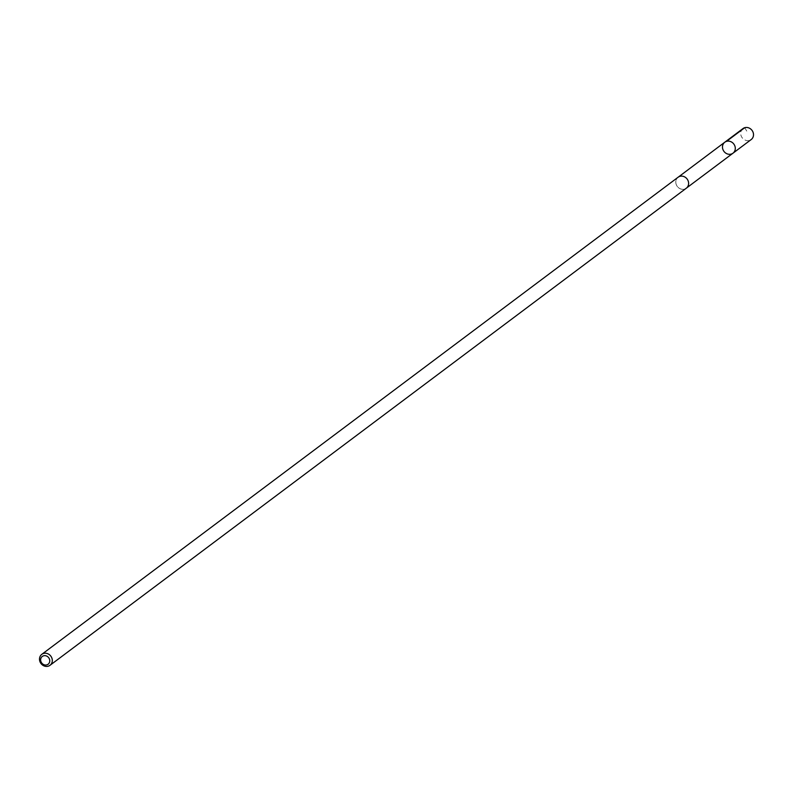 <?xml version="1.0" encoding="UTF-8"?>
<svg xmlns="http://www.w3.org/2000/svg" width="793" height="793" viewBox="0 0 793 793"><rect width="100%" height="100%" fill="white"/><g stroke="black" fill="none" stroke-linecap="round" stroke-linejoin="round"><path stroke-width="0.59" stroke-dasharray="3.96 2.97" d="M742.991 128.575A6.85 6.156 -126.9 0 0 740.85 131.925A6.85 6.156 -126.9 0 0 743.745 139.3A6.85 6.156 -126.9 0 0 751.209 139.538M688.443 184.848A6.84 6.146 -126.9 0 0 685.548 177.473A6.84 6.146 -126.9 0 0 678.094 177.245A6.84 6.146 -126.9 0 0 675.953 180.586A6.84 6.146 -126.9 0 0 678.848 187.961A6.84 6.146 -126.9 0 0 686.302 188.189A6.84 6.146 -126.9 0 0 688.443 184.848M732.99 153.198A6.85 6.156 53.1 0 1 723.959 151.404A6.85 6.156 53.1 0 1 724.772 142.234M678.312 177.087L678.094 177.245A6.85 6.156 -126.9 0 0 675.953 180.586A6.85 6.156 -126.9 0 0 678.848 187.971A6.85 6.156 -126.9 0 0 686.312 188.199L686.52 188.03M744.736 127.703L748.096 133.313"/><path stroke-width="1.19" d="M735.131 149.847A6.85 6.156 53.1 0 1 732.99 153.198A6.85 6.156 53.1 0 1 723.959 151.404A6.85 6.156 53.1 0 1 724.772 142.234A6.85 6.156 53.1 0 1 732.236 142.472A6.85 6.156 53.1 0 1 735.131 149.847A6.85 6.156 53.1 0 1 732.99 153.198L751.209 139.538A6.85 6.156 -126.9 0 0 753.35 136.188A6.85 6.156 -126.9 0 0 750.456 128.813A6.85 6.156 -126.9 0 0 742.991 128.575L724.772 142.234A6.85 6.156 53.1 0 1 732.236 142.472A6.85 6.156 53.1 0 1 735.131 149.847M50.009 665.297L686.312 188.199A6.85 6.156 -126.9 0 0 687.125 179.03A6.85 6.156 -126.9 0 0 678.094 177.245L41.791 654.344A6.85 6.156 -126.9 0 0 39.65 657.694A6.85 6.156 -126.9 0 0 42.544 665.069A6.85 6.156 -126.9 0 0 50.009 665.297A6.85 6.156 -126.9 0 0 50.821 656.128A6.85 6.156 -126.9 0 0 41.791 654.344M40.76 658.824A4.867 4.381 -126.9 0 0 46.539 664.95A4.867 4.381 -126.9 0 0 48.314 657.248A4.867 4.381 -126.9 0 0 40.76 658.824M726.517 141.362L744.736 127.703M686.52 188.03L732.99 153.198M678.312 177.087L724.772 142.234"/></g></svg>
